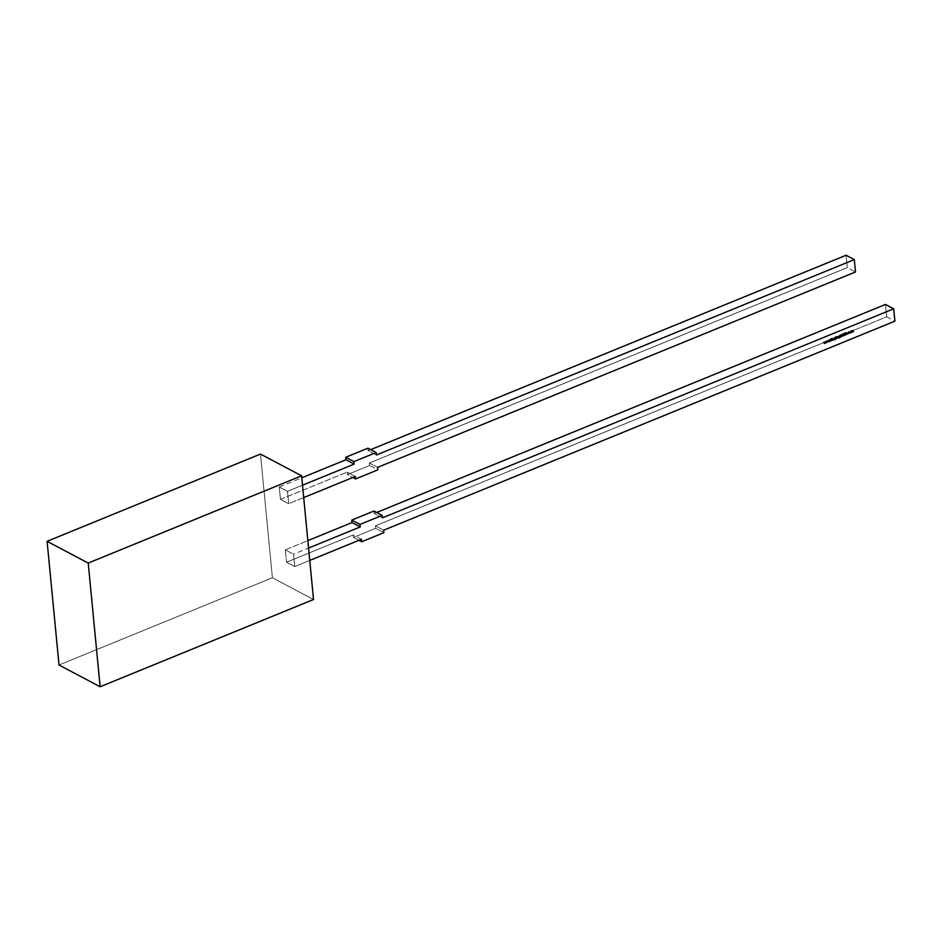 <?xml version="1.0" encoding="UTF-8"?>
<svg xmlns="http://www.w3.org/2000/svg" width="942" height="942" viewBox="0 0 942 942"><rect width="100%" height="100%" fill="white"/><g stroke="black" fill="none" stroke-linecap="round" stroke-linejoin="round"><path stroke-width="0.71" stroke-dasharray="4.71 3.53" d="M309.753 560.419L294.74 566.566L309.753 560.419L294.74 566.566L293.551 554.19L308.564 548.056M260.487 454.068L272.403 577.752L260.487 454.068L272.403 577.752L313.521 599.512L272.403 577.752L59.016 665.005L272.403 577.752L313.521 599.512M280.469 499.378L347.151 472.107L280.469 499.378L279.268 487.002L287.498 491.359L288.688 503.723L280.469 499.378L279.268 487.002L287.498 491.359L302.512 485.212L287.498 491.359L288.688 503.723L303.713 497.588L288.688 503.723L280.469 499.378L279.268 487.002L287.498 491.359L288.688 503.723L280.469 499.378L347.151 472.107L355.37 476.464L347.151 472.107L347.386 474.58L352.873 477.488L347.386 474.58L369.617 465.489L377.836 469.846M294.74 566.566L286.509 562.209L285.32 549.845L293.551 554.19L294.74 566.566L286.509 562.209L285.32 549.845L293.551 554.19L294.74 566.566L286.509 562.209L353.203 534.95L361.422 539.295M377.601 467.373L369.382 463.017L377.601 467.373L369.382 463.017L369.617 465.489L369.382 463.017L847.282 267.61L855.513 271.955M846.093 255.235L847.282 267.61L846.093 255.235L847.282 267.61L369.382 463.017L369.617 465.489L347.386 474.58L352.873 477.488M376.411 454.998L368.181 450.653L367.945 448.18L368.181 450.653L376.411 454.998L368.181 450.653L370.689 449.628M279.268 487.002L301.805 477.794M355.37 476.464L347.151 472.107L347.386 474.58L369.617 465.489M382.464 517.841L374.233 513.484L382.464 517.841L374.233 513.484L376.741 512.46L374.233 513.484L373.998 511.011L374.233 513.484L376.741 512.46M358.926 540.319L353.438 537.423L358.926 540.319L353.438 537.423L353.203 534.95L286.509 562.209L285.32 549.845L307.857 540.626L285.32 549.845L293.551 554.19M286.509 562.209L353.203 534.95L353.438 537.423L375.67 528.332L353.438 537.423L375.67 528.332L383.889 532.677L375.67 528.332L375.422 525.86L383.653 530.205L375.422 525.86L833.058 338.743L375.422 525.86L383.653 530.205M833.058 338.731L886.681 316.818L894.9 321.163M885.48 304.443L886.681 316.818L885.48 304.443L886.681 316.818L853.075 330.548L886.681 316.818M833.599 338.519L853.075 330.548L833.599 338.519M383.889 532.677L375.67 528.332L375.422 525.86L833.058 338.743M851.427 332.514L851.45 330.995M851.309 331.16L852.793 330.43M851.639 330.972L853.134 330.842M853.193 331.631L852.616 330.524L852.263 331.431L852.616 330.524L853.134 330.995M852.31 331.996L851.721 330.889L851.368 331.749L852.015 330.96M851.415 332.361L851.285 330.913M851.403 331.266L852.616 330.524M852.322 332.149L851.721 330.889M853.052 331.69L852.969 330.913L853.216 331.784M853.005 330.407L852.18 330.877M849.825 331.89L850.65 331.396L849.66 331.796L850.532 331.56L850.261 332.679L849.66 331.796L850.885 331.831L850.285 332.856L849.696 332.467M850.285 332.856L850.885 331.831L850.285 332.856L849.66 331.796M850.532 331.56L850.261 332.679L849.696 332.314L850.155 331.537L850.261 332.679L850.155 331.537L850.885 331.984M848.754 332.079L847.941 333.044L848.589 331.984L847.941 333.044L848.73 333.492L848.106 333.127M848.872 332.126L848.306 333.315L848.601 332.173L849.26 332.314L848.094 332.962L849.46 332.997L847.941 333.044L849.46 332.997M849.319 332.95L848.73 333.492M845.81 333.998L846.222 332.667M845.433 334.81L846.081 332.479L845.598 334.893M844.727 333.28L845.162 334.422L844.114 334.952L844.844 335.046L844.114 333.715L845.021 333.221L844.279 333.798M844.703 335.164L844.114 334.952L845.162 334.422L844.421 334.869M845.162 334.563L844.68 334.952L844.114 333.715L844.68 333.162M844.998 334.481L844.409 334.069M843.808 334.657L842.737 335.529L842.878 333.951M842.854 335.305L843.82 335.117L843.855 333.55M843.337 335.717L842.713 333.868M843.467 335.611L843.702 333.609M842.066 334.834L842.16 334.186M841.665 334.846L841.995 334.104M840.535 336.965L840.499 334.869M840.417 335.635L841.053 335.222M841.5 336.412L841.23 335.47L840.464 335.894L841.1 335.305L840.464 335.894M840.523 336.812L840.335 334.787M841.512 336.565L841.453 335.882M839.981 336.73L839.404 337.86L838.698 337.672L839.817 336.812L838.592 336.847L840.029 335.67M839.993 336.977L839.369 337.683L839.993 336.977L838.757 336.942M839.487 337.212L838.757 336.789L839.216 336L839.487 337.212L838.757 336.789L839.216 336L839.675 336.824L838.757 336.789L839.593 336.023L838.933 337.13M838.321 337.872L838.345 336.353M838.309 337.719L838.18 336.27M837.568 338.178L837.591 336.671M837.45 336.789L838.05 336.506M837.556 338.025L837.426 336.577M835.919 338.696L835.895 336.753M835.813 337.507L837.061 337.483L836.025 337.201L837.061 337.483L836.155 338.555M836.449 338.508L837.061 337.483L836.449 338.508M835.931 338.849L835.731 336.671M836.331 337.189L836.437 338.331L836.331 337.189L837.073 337.636L836.437 338.331L836.331 337.189L836.908 337.542L836.049 338.319L836.708 337.201M835.377 338.614L834.8 339.732L834.094 339.556L835.213 338.696L833.988 338.731L835.424 337.554M835.389 338.861L834.765 339.567L835.389 338.861L834.153 338.814M834.883 339.096L834.141 338.673L834.612 337.884L834.883 339.096L834.141 338.673L834.612 337.884L835.071 338.708L834.141 338.673L834.989 337.895L834.329 339.014M832.763 340.144L832.787 338.637M832.646 338.802L833.67 338.849L832.646 338.802L833.27 338.402M833.729 339.591L833.458 338.649L832.693 339.073L833.329 338.484L832.693 339.073M832.752 339.991L832.622 338.543M833.741 339.744L833.67 339.061M832.21 340.368L832.233 338.861M832.198 340.215L832.069 338.767M830.82 340.933L830.797 338.896M830.703 339.556L831.762 338.496M830.809 340.792L830.644 338.955M831.539 338.59L830.832 339.626M828.465 341.899L827.959 340.604M828.277 341.393L828.772 340.274M829.148 341.039L829.772 339.862M829.219 341.357L828.654 340.592L828.418 341.475M828.359 341.699L827.865 340.639M829.608 339.932L829.278 341.11M826.346 342.523L825.957 341.428M826.275 342.217L826.735 341.181M827.147 341.864L827.794 340.674M827.217 342.182L826.652 341.404L826.417 342.287M826.44 342.676L825.863 341.463M824.344 343.347L823.944 342.24M824.274 343.041L824.733 342.005M825.133 342.688L825.793 341.334M825.216 342.994L824.639 342.229L824.403 343.112M824.427 343.5L823.85 342.287M825.592 341.569L825.274 342.758M272.403 577.752L59.016 665.005M303.713 497.588L288.688 503.723M347.151 472.107L347.386 474.58M369.382 463.017L847.282 267.61M367.945 448.18L368.181 450.653M302.512 485.212L287.498 491.359M374.233 513.484L373.998 511.011M285.32 549.845L307.857 540.626M353.438 537.423L353.203 534.95M375.67 528.332L375.422 525.86M851.274 332.42L851.132 330.972M852.157 332.055L852.086 331.325M850.885 331.831L850.296 331.443M844.256 334.787L844.844 335.046M842.831 335.211L842.548 333.927M843.643 334.716L843.691 333.621M841.901 334.751L841.842 334.163M842.03 336.2L841.913 334.928M840.37 336.883L840.17 334.846M841.347 336.482L841.288 335.799M838.156 337.778L838.015 336.341M837.403 338.084L837.273 336.647M835.766 338.755L835.566 336.73M837.061 337.483L836.472 337.095M832.598 340.062L832.457 338.614M833.576 339.65L833.517 338.979M832.045 340.286L831.916 338.837M830.656 340.851L830.632 338.955M831.645 340.451L830.726 339.827M828.442 341.864L827.771 340.686M826.464 342.723L825.428 341.487M827.429 340.663L827.276 341.934M824.45 343.536L823.779 342.311"/><path stroke-width="1.41" d="M308.564 548.056L360.233 526.931L308.564 548.056L360.233 526.931L359.997 524.447L382.228 515.368L382.464 517.841L893.711 308.799L894.9 321.163L383.653 530.205L383.889 532.677L361.657 541.768L361.422 539.295L309.753 560.419M826.464 342.723L827.771 340.686L826.44 342.311L825.781 341.499L826.464 342.723L827.771 340.686L826.44 342.311L825.957 341.428L824.438 343.123L823.779 342.311L824.45 343.536L825.757 341.499L826.464 342.723L827.771 340.686L826.346 342.523L825.957 341.428L824.438 343.123L823.779 342.311L824.45 343.536L825.757 341.499L826.44 342.676M832.08 338.92L832.375 340.298M832.634 338.696L832.763 340.144L833.258 338.59L833.906 339.673L833.694 338.472L832.622 338.696L832.763 340.144L833.258 338.59L833.906 339.673L833.27 338.402L832.763 340.144L833.258 338.59L833.906 339.673L833.27 338.402L832.81 338.896M835.742 336.812L835.931 338.849L837.226 337.566L835.978 337.601L835.731 336.812L835.931 338.849L837.226 337.566L835.978 337.601L835.731 336.812L835.931 338.849L837.226 337.566L835.978 337.601L835.895 336.753L835.978 337.601M838.192 336.424L838.486 337.801M839.357 335.917L838.757 336.942L839.875 335.729L840.134 337.283L840.029 335.67L840.146 336.812L840.029 335.67L838.757 336.942L839.981 336.906L838.863 337.754L839.569 337.942L840.146 336.812L839.487 335.788M844.279 335.034L845.327 334.504L844.444 333.727L845.186 333.303L844.385 333.421L845.162 334.563L844.527 335.258L845.327 334.504L844.68 333.162L845.162 334.563L844.279 335.034L845.327 334.504L844.68 333.162L845.162 334.563L844.279 335.034L845.327 334.504L844.421 333.857M850.65 331.396L850.732 332.444L850.65 331.396L851.05 331.925L850.296 331.443L849.696 332.467L850.897 332.526L850.579 331.396L849.696 332.467L850.449 332.938L850.814 331.478L849.825 331.89L850.885 331.984L850.426 332.762L849.696 332.326L850.32 331.619L850.426 332.762L849.967 331.937L850.697 331.643L850.426 332.762L849.696 332.326M851.297 331.054L851.427 332.514L851.886 330.983L852.322 332.149L852.781 330.618L853.37 331.714L853.169 330.501L851.297 331.066L851.427 332.514L852.781 330.618L853.216 331.784L852.793 330.43L851.898 330.783L851.427 332.514L851.886 330.983L852.428 331.513L852.781 330.618L853.37 331.714L852.793 330.43L851.474 331.254M848.754 332.079L848.365 333.574L849.46 332.997L848.471 333.397L849.39 332.173L848.754 332.079L848.106 333.127L849.46 332.997L848.259 333.044L849.39 332.173L848.754 332.079L848.106 333.127L849.46 332.997L848.259 333.044L849.39 332.173L848.601 332.173L849.26 332.314M846.246 332.573L845.598 334.893L846.787 333.751L847.282 334.21L846.269 332.561L845.598 334.893L846.787 333.751L847.282 334.21L846.269 332.561L845.598 334.893L846.787 333.751L847.282 334.21L846.246 332.573M842.725 334.01L843.502 335.811L843.855 333.55L843.467 335.611L842.713 334.021L843.502 335.811L843.855 333.55L843.467 335.611L842.713 334.021L843.502 335.811L843.855 333.55L843.467 335.611L842.713 334.021L843.467 335.611M840.346 334.928L840.535 336.965L840.77 335.635L841.512 336.565L841.606 335.764L840.335 334.94L840.535 336.965L841.041 335.411L841.677 336.494L840.499 334.869L840.535 336.965L841.041 335.411L841.677 336.494L841.053 335.222L840.582 335.729L840.335 334.94L840.582 335.729M837.438 336.73L837.568 338.178L837.615 336.883M834.753 337.801L834.153 338.814L835.271 337.613L835.53 339.167L835.424 337.554L835.53 338.696L835.424 337.554L834.153 338.814L835.377 338.79L834.247 339.638L834.965 339.827L835.53 338.696L834.883 337.672M830.644 338.955L830.82 340.933L830.891 339.921L832.022 340.451L830.974 339.744L831.762 338.496L830.868 339.65L830.632 338.955L830.82 340.933L830.891 339.921L832.022 340.451L830.974 339.744L831.762 338.496L830.868 339.65L830.632 338.955L830.82 340.933L830.891 339.921L832.022 340.451L830.974 339.744L831.762 338.496L830.809 339.65L832.022 340.451M828.465 341.899L829.772 339.862L829.313 341.134L828.795 340.262L828.442 341.487L827.794 340.674L828.465 341.899L828.819 340.674L829.372 341.534L829.772 339.862L829.313 341.134L828.795 340.262L828.442 341.487L827.794 340.674L828.465 341.899L828.819 340.674L829.372 341.534L829.772 339.862L828.359 341.699L827.794 340.674L828.442 341.864M47.1 541.32L59.016 665.005L100.135 686.765L313.521 599.512L301.617 475.816L260.487 454.068L301.617 475.816L88.218 563.069L100.135 686.765L59.016 665.005L47.1 541.32L88.218 563.069L100.135 686.765L59.016 665.005L47.1 541.32L88.218 563.069L100.135 686.765L313.521 599.512L301.617 475.816L88.218 563.069L47.1 541.32L260.487 454.068L47.1 541.32L260.487 454.068L301.617 475.816L88.218 563.069M352.873 477.488L355.617 478.936L377.836 469.846L377.601 467.373L855.513 271.955L854.312 259.592L855.513 271.955L377.601 467.373L377.836 469.846L355.617 478.936L352.873 477.488L355.617 478.936L355.37 476.464L303.713 497.588M355.617 478.936L355.37 476.464L355.617 478.936L377.836 469.846L377.601 467.373L855.513 271.955L854.312 259.592L846.093 255.235L854.312 259.592L376.411 454.998L376.176 452.525L367.945 448.18L376.176 452.525L353.945 461.615L345.714 457.27L367.945 448.18L345.714 457.27L345.961 459.743L354.18 464.088L353.945 461.615L345.714 457.27L345.961 459.743L354.18 464.088L302.512 485.212L354.18 464.088L353.945 461.615L345.714 457.27L367.945 448.18L376.176 452.525L353.945 461.615L376.176 452.525L376.411 454.998L376.176 452.525M370.689 449.628L846.093 255.235L370.689 449.628L846.093 255.235L854.312 259.592L376.411 454.998L854.312 259.592M345.714 457.27L345.961 459.743L301.805 477.794L345.961 459.743L354.18 464.088L353.945 461.615M376.741 512.46L885.48 304.443L376.741 512.46L885.48 304.443L893.711 308.799L894.9 321.163L383.653 530.205L383.889 532.677L361.657 541.768L361.422 539.295L361.657 541.768L358.926 540.319M360.233 526.931L352.014 522.575L307.857 540.626L352.014 522.575L351.766 520.102L373.998 511.011L382.228 515.368L359.997 524.447L351.766 520.102L373.998 511.011L382.228 515.368L359.997 524.447L360.233 526.931L352.014 522.575L360.233 526.931L359.997 524.447L351.766 520.102L373.998 511.011L382.228 515.368L382.464 517.841L893.711 308.799L894.9 321.163L383.653 530.205L383.889 532.677L361.657 541.768M893.711 308.799L885.48 304.443L893.711 308.799L382.464 517.841L382.228 515.368M307.857 540.626L352.014 522.575L351.766 520.102L359.997 524.447M853.005 330.407L853.205 331.631L852.793 330.43M853.134 330.842L853.37 331.714M852.086 331.325L851.403 331.266L852.616 330.524L853.134 330.995M851.533 331.831L852.015 330.96M851.368 331.749L851.592 332.444M852.263 331.431L852.899 330.583M849.778 332.832L851.05 331.925M850.426 332.762L850.155 331.537L849.884 332.667L850.155 331.537L850.885 331.984M848.589 331.984L849.225 332.079L848.094 332.962L848.872 333.397M848.212 333.492L849.295 332.903L848.106 333.127M848.224 332.479L848.872 332.126M846.222 332.667L847.282 334.21M846.787 333.751L845.975 334.08M846.163 332.879L846.681 333.586L845.916 333.774L846.293 332.95L846.681 333.586L846.046 333.845L846.293 332.95L846.681 333.586L845.916 333.774M844.409 334.069L845.08 334.398M844.338 333.421L845.045 333.48M844.444 333.727L845.162 334.422L844.362 335.164M843.702 333.609L843.973 334.74L842.902 335.611M843.973 334.74L842.737 335.529M842.466 334.857L842.36 336.223M842.077 334.869L842.183 336.141L842.242 334.952M841.442 335.67L841.677 336.494M841.1 335.305L840.7 336.895M841.23 335.47L840.523 336.812M839.875 335.729L840.134 337.283L838.863 337.754M839.016 337.389L839.993 336.977L839.016 337.695M839.817 336.812L838.757 336.942L839.981 336.906L839.534 337.766M838.863 337.872L840.134 337.283M840.146 336.812L839.404 337.86M839.781 336.365L839.216 336L839.946 336.447L839.098 337.212L839.381 336.094L839.84 336.906L838.757 336.789L839.322 337.118L839.216 336L839.946 336.447L838.933 337.13L839.593 336.023M839.487 337.212L839.028 336.412L839.946 336.447M837.838 336.553L837.732 338.107M837.98 336.694L837.685 337.625M836.814 337.036L836.449 338.508L837.226 337.566L836.449 338.508L837.061 337.483L836.308 337.012L837.226 337.566L836.472 337.095M837.061 337.483L836.084 338.779M836.602 338.413L836.025 338.06L836.873 337.295L836.602 338.413L836.131 337.589L837.073 337.636L836.602 338.413L836.496 337.271L837.073 337.636L836.602 338.413L835.966 337.495M837.073 337.636L836.331 337.189L835.86 337.966L836.331 337.189L836.437 338.331L835.86 337.966L836.708 337.201M835.271 337.613L835.53 339.167L834.247 339.638M834.412 339.273L835.389 338.861L834.412 339.579M835.213 338.696L834.153 338.814L835.377 338.79L834.93 339.65M834.447 339.85L835.53 339.167M835.53 338.696L834.8 339.732M834.718 339.002L834.141 338.673L834.989 337.895L834.883 339.096L834.153 338.673L834.612 337.884L835.236 338.79L834.306 338.767L834.777 337.978L834.883 339.096L834.141 338.673L834.718 339.002M834.883 339.096L834.424 338.284L835.33 338.331M833.529 338.39L833.741 339.591L833.27 338.402M833.67 338.849L833.906 339.673M833.458 338.649L832.916 340.074M833.093 338.508L832.869 339.556M830.974 339.744L831.668 340.439M830.891 339.921L830.985 340.874M827.865 340.639L828.359 341.699M828.748 340.368L829.313 341.134M825.863 341.463L826.346 342.523M826.735 341.181L827.312 341.946M823.85 342.287L824.45 343.536L824.803 342.311L825.357 343.171L825.757 341.499L824.344 343.347M824.733 342.005L825.298 342.77M844.868 335.246L845.162 334.422L844.868 335.246M100.135 686.765L313.521 599.512L301.617 475.816M354.18 464.088L302.512 485.212M301.805 477.794L345.961 459.743M352.014 522.575L351.766 520.102M850.885 331.831L850.285 332.856M848.601 332.173L848.094 332.962M849.295 332.903L848.73 333.492M846.046 333.845L846.293 332.95M845.162 334.422L844.703 335.164M843.808 334.657L843.337 335.717M839.216 336L838.757 336.789M834.612 337.884L834.153 338.673M830.809 339.65L831.857 340.356"/></g></svg>
